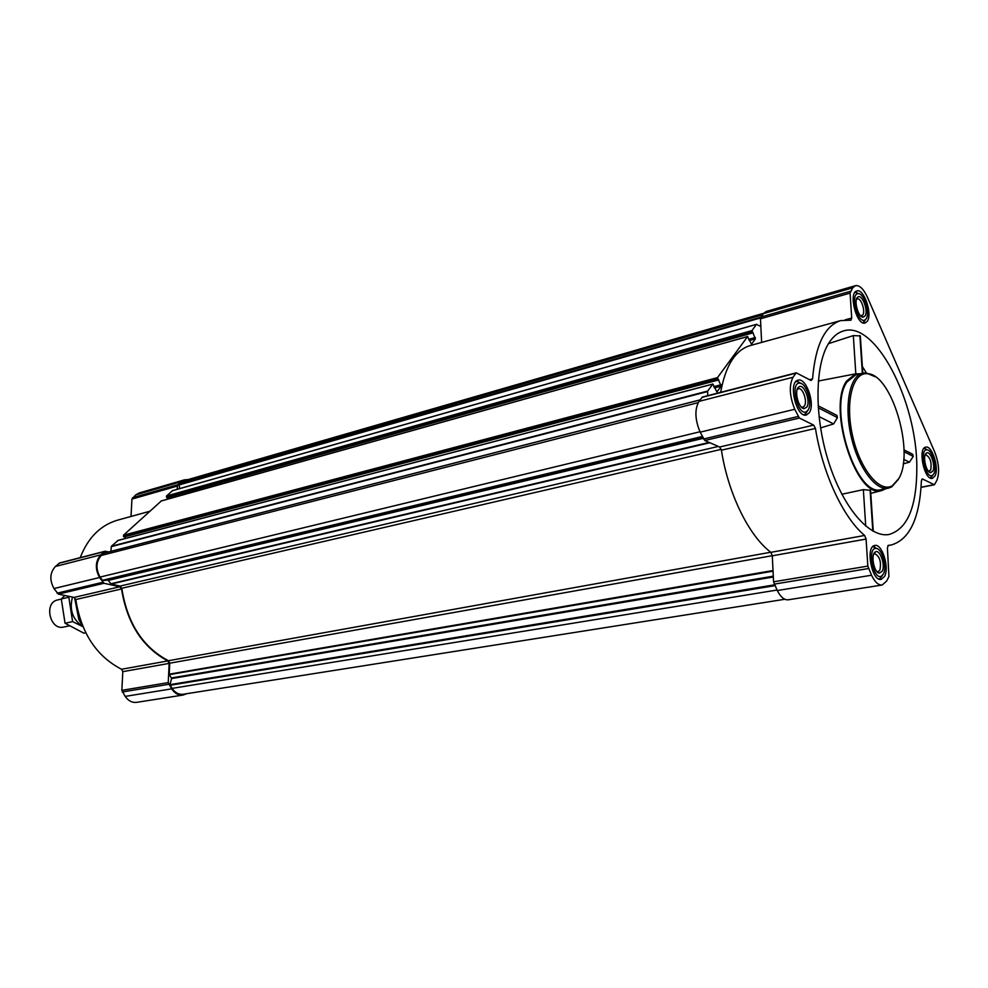 <?xml version="1.0" encoding="UTF-8"?>
<svg xmlns="http://www.w3.org/2000/svg" width="988" height="988" viewBox="0 0 988 988"><rect width="100%" height="100%" fill="white"/><g stroke="black" fill="none" stroke-linecap="round" stroke-linejoin="round"><path stroke-width="1.48" d="M829.265 342.404C833.217 336.463 837.824 332.684 843.085 331.079C874.973 319.692 916.963 400.782 916.827 467.472C916.802 506.906 907.441 529.272 888.743 534.557C869.032 537.843 842.69 507.079 828.413 461.322C814.038 415.652 814.804 363.93 829.265 342.404M903.205 463.829L909.417 462.199L913.258 456.444L912.677 454.332L908.676 452.121M862.796 373.131L860.326 335.895L853.323 335.611L828.5 343.639M873.281 531.285L870.564 490.32L863.351 489.64L841.838 494.259M886.075 488.615L881.728 490.567C856.621 499.817 826.82 408.143 846.58 381.059L855.534 373.847L860.313 373.748M820.559 427.915L833.625 423.938L837.429 417.603L836.898 415.405L818.113 405.747M934.957 476.031C939.44 468.312 932.055 445.057 925.756 447.144C917.444 448.07 924.41 480.786 932.4 478.353L934.957 476.031M884.556 576.449C889.62 567.618 882.074 543.425 874.862 545.462C865.155 546.241 871.774 581.821 881.185 579.413L884.556 576.449M809.308 412.725C815.471 404.277 806.183 377.243 798.069 380.17C787.695 381.85 796.439 418.344 806.418 415.009L809.308 412.725M867.303 321.248C872.7 313.949 863.821 288.126 856.831 290.954C848.037 292.596 856.757 326.188 865.142 323.002L867.303 321.248M936.871 480.39L934.426 484.762L922.582 479.019L921.409 480.662C919.729 518.305 909.602 539.769 891.028 545.055L888.286 545.364L887.409 547.92L888.928 576.51L886.668 581.043L882.173 585.019C878.406 585.328 874.862 582.068 871.54 575.238L867.835 566.099L866.081 539.065L864.661 535.459C843.32 517.897 822.658 473.721 815.446 428.434L813.667 425.112L799.366 418.035L794.76 409.267C789.511 396.151 788.918 385.481 793.006 377.268L796.217 372.822L811.086 380.504L812.568 378.898C815.396 345.183 824.758 325.756 840.665 320.606L850.977 320.198L851.705 318.037L850.075 293.103L852.706 287.841L855.41 285.68C859.548 285.038 863.549 288.879 867.402 297.19L934.673 451.936C938.983 463.224 939.712 472.709 936.871 480.39M186.781 693.687L183.212 695.021L136.69 702.345C132.17 702.863 128.341 700.887 125.18 696.404L121.833 690.34L122.821 671.655L169.133 663.393L167.837 660.923C142.507 647.375 127.069 623.391 121.512 588.959L119.795 586.773L103.962 583.278L99.566 577.523C94.885 568.755 95.317 561.184 100.875 554.811L105.049 551.242L108.643 551.922M105.049 551.242L59.601 562.975L55.427 566.47C49.857 572.694 49.388 580.055 53.994 588.552L58.341 594.121L74.088 597.419L75.78 599.543C81.115 632.975 96.367 656.217 121.549 669.259L122.821 671.655M80.213 557.652C87.994 537.731 100.418 525.246 117.498 520.182L149.731 511.29M131.021 516.452L131.947 499.088L135.714 494.902L139.234 492.938L184.484 479.835L188.078 479.575M720.66 392.322C725.501 365.696 735.282 350.123 750.015 345.627L840.665 320.606M761.637 342.416L760.464 318.815L763.316 313.653L766.206 311.492L855.41 285.68M707.704 395.669L707.655 391.063L712.904 384.011L716.918 391.989L721.141 386.16L717.498 377.614L747.57 336.587L751.522 344.219L755.4 338.847L751.967 330.585L756.524 324.348L760.846 326.534M752.572 332.931L167.021 497.742L166.466 496.025L172.517 490.69M110.94 551.329L111.36 546.265L118.029 540.473M125.711 538.398L124.698 536.805M718.128 380.059L124.043 536.99L123.475 535.224L161.303 500.965M168.454 498.915L167.614 497.569M702.937 437.869L108.013 580.092L102.653 580.635L100.047 577.078C95.589 568.73 95.997 561.517 101.282 555.454L104.086 553.144M784.855 599.271L183.113 694.268C178.803 694.762 175.123 692.798 172.085 688.389L169.961 684.659L171.579 678.546L169.232 674.187L169.738 663.195L168.429 660.725C142.778 647.239 127.242 623.095 121.796 588.268L120.079 586.069L111.064 584.069L108.013 580.092M183.212 695.021C178.692 695.54 174.839 693.49 171.64 688.858L168.256 682.609L169.133 663.393M177.074 489.356L177.791 484.725L184.484 479.835M179.618 488.628L179.174 484.441L184.707 480.551L763.601 313.295M882.173 585.019L788.251 599.802C784.287 600.148 780.631 597.073 777.284 590.54L773.579 581.796L772.283 555.799L866.081 539.065M796.217 372.822L702.406 397.04L698.961 401.387C694.539 409.39 694.935 419.653 700.159 432.164L704.802 440.5L719.622 447.021L721.425 450.182C728.082 493.642 748.818 535.78 770.862 552.341L772.283 555.799M888.348 488.171L881.333 489.554C856.658 498.162 827.685 408.489 846.988 381.986L855.62 374.934L862.549 373.192C849.692 376.045 844.048 405.228 851.076 436.14C857.942 467.102 875.504 491.073 888.348 488.171L891.67 486.923L898.302 479.489M853.323 335.611L855.806 373.785M859.869 335.574L862.363 373.242M870.107 490.073L872.812 531.038M863.351 489.64L865.735 526.11M913.258 456.444L904.008 451.701M909.417 462.199L903.711 459.309M837.429 417.603L818.237 407.785M833.625 423.938L819.027 416.566M74.569 597.604L78.855 619.587L82.881 626.54M171.677 678.534L171.48 677.941L773.295 576.165M169.244 673.853L168.676 673.199M875.257 376.786L866.081 372.896L862.549 373.192M898.87 478.476C914.876 451.924 891.435 373.402 867.266 373.699C852.57 372.118 844.938 402.425 852.57 435.807C859.931 469.251 879.777 493.395 892.399 485.701L898.87 478.476M863.006 322.718L865.92 319.124M859.375 293.918L855.114 292.312M866.204 318.729C870.342 313.147 864.191 293.374 858.399 293.695C849.581 292.843 857.967 325.163 865.167 319.816L866.204 318.729M865.019 316.012C868.699 311.059 862.092 293.597 857.831 297.092C853.397 299.475 858.053 317.444 863.043 317.173L865.019 316.012M930.227 477.957L933.141 474.833M927.868 450.071L924.015 448.342M933.932 473.684C937.377 467.756 932.252 449.898 927.09 449.873C918.914 448.527 925.571 479.773 932.511 475.327L933.932 473.684M932.833 471.165C935.883 465.941 930.4 450.244 926.497 453.072C922.199 454.962 925.954 472.585 930.659 472.635L932.833 471.165M878.653 578.919L880.036 578.523L882.556 575.263M877.64 548.908L872.997 546.673M883.42 573.966C887.273 567.248 882.198 548.809 876.381 548.464C866.772 546.512 873.194 581.03 881.543 576.09L883.42 573.966M882.198 571.311C885.668 565.297 879.913 548.859 875.393 551.922C870.428 553.996 873.923 572.818 879.345 573.164L882.198 571.311M803.639 414.688L805.319 414.12L807.9 410.292M801.527 383.665L797.501 381.479L795.748 381.739M808.073 410.045C812.766 403.66 806.541 383.122 799.91 383.171C789.387 381.825 797.971 417.578 806.69 411.49L808.073 410.045M806.751 407.167C811 401.387 803.899 382.986 798.897 386.888C793.747 389.581 798.329 408.674 804.121 408.649L806.751 407.167M860.659 315.864L862.808 314.987C865.686 311.134 860.968 297.425 857.263 298.919L856.411 299.488M801.256 406.994L802.861 407.204L804.38 406.019C807.678 401.573 802.75 387.21 798.44 388.753L797.118 389.704M876.813 571.459L878.11 571.694L879.876 570.138C881.432 561.789 879.728 556.318 874.763 553.712L873.627 554.342M928.498 471.264L930.671 470.115C931.919 462.409 930.301 457.308 925.805 454.789L925.077 455.184M61.318 599.086L57.662 599.938C43.534 602.507 49.869 630.764 63.738 627.047L69.382 625.836M85.771 632.802L83.894 633.197L65.047 623.255L61.305 598.975L64.825 595.48M61.305 598.975L68.839 597.209L72.606 621.613L82.955 626.701M65.047 623.255L72.606 621.613M72.47 597.085C69.172 609.855 72.655 619.686 82.906 626.59M866.353 372.921L862.351 366.437M756.524 324.348L172.221 490.777M751.967 330.585L166.466 496.025M747.57 336.587L160.921 501.077M717.498 377.614L123.475 535.224M712.719 384.134L117.584 540.584M707.655 391.063L111.36 546.265M700.023 399.942L103.715 553.231M698.17 402.635L101.282 555.454M125.18 696.404L171.64 688.858M122.265 691.995L168.701 684.314M121.833 690.34L168.256 682.609M121.549 669.259L167.837 660.923M75.78 599.543L121.512 588.959M74.088 597.419L119.795 586.773M58.341 594.121L103.962 583.278M57.057 593.183L102.666 582.303M53.994 588.552L99.566 577.523M55.427 566.47L100.875 554.811M58.971 563.308L104.407 551.588M131.947 499.088L177.223 486.096M132.516 497.742L177.791 484.725M135.714 494.902L180.977 481.823M777.037 590.046L172.085 688.389M774.901 585.649L170.059 685.277M774.506 584.847L169.961 684.659M773.345 577.017L171.579 678.546M773.048 571.175L169.356 674.631M773.024 570.521L169.232 674.187M772.27 555.688L169.738 663.195M770.739 552.243L168.429 660.725M721.24 449.367L121.796 588.268M718.313 446.44L120.079 586.069M709.878 442.735L111.064 584.069M709.174 442.426L110.718 583.809M703.172 438.339L108.482 580.351M702.493 436.955L102.653 580.635M702.27 436.474L102.172 580.364M699.973 431.756L100.047 577.078M760.711 317.247L179.174 484.441M762.403 314.913L181.36 482.453M707.544 391.569L111.199 546.66M721.141 386.16L714.349 387.926M721.079 384.74L713.756 386.654M718.782 379.923L124.71 536.817M717.955 379.861L123.784 536.855M717.56 379.034L123.414 536.286M755.4 338.847L749.25 340.564M755.338 337.488L748.682 339.353M753.177 332.82L167.639 497.594M752.399 332.721L166.762 497.606M752.029 331.931L166.416 497.05M760.501 317.951L179.026 484.96M921.088 487.232L934.03 484.688M921.829 479.168L922.582 479.019M777.284 590.54L871.54 575.238M774.16 584.143L868.44 568.545M773.579 581.796L867.835 566.099M770.862 552.341L864.661 535.459M721.425 450.182L815.446 428.434M719.622 447.021L813.667 425.112M704.802 440.5L799.366 418.035M703.518 439.03L798.094 416.479M700.159 432.164L794.76 409.267M698.961 401.387L793.006 377.268M701.863 397.435L795.711 373.217M809.518 379.664L812.568 378.898M845.036 319.877L851.705 318.037M760.464 318.815L850.075 293.103M760.822 317.062L850.384 291.312M763.316 313.653L852.706 287.841M886.285 534.767L888.743 534.557M840.776 331.943L843.085 331.079M855.534 373.847L818.286 381.047M881.728 490.567L870.774 493.37M700.084 399.868L103.888 553.144M712.904 384.011L117.794 540.473M718.214 380.071L124.043 536.99M747.718 336.476L161.106 500.978M752.646 332.931L167.021 497.742M756.635 324.274L172.357 490.69M921.075 487.368L934.426 484.762M887.879 545.598L891.028 545.055M912.677 454.332L903.995 449.873M867.266 373.699L866.081 372.896M892.399 485.701L891.67 486.923M858.399 293.695L856.053 292.213M865.167 319.816L863.87 322.323M927.09 449.873L924.854 448.305M932.511 475.327L931.104 477.649M876.381 548.464L874.096 546.673M881.543 576.09L880.036 578.523M799.91 383.171L797.501 381.479M806.69 411.49L805.319 414.12M861.141 315.95L863.043 317.173M856.781 299.142L857.831 297.092M802.17 407.254L804.121 408.649M797.798 389.037L798.897 386.888M877.492 571.682L879.345 573.164M874.182 553.91L875.393 551.922M928.856 471.338L930.659 472.635M925.373 454.962L926.497 453.072"/></g></svg>
